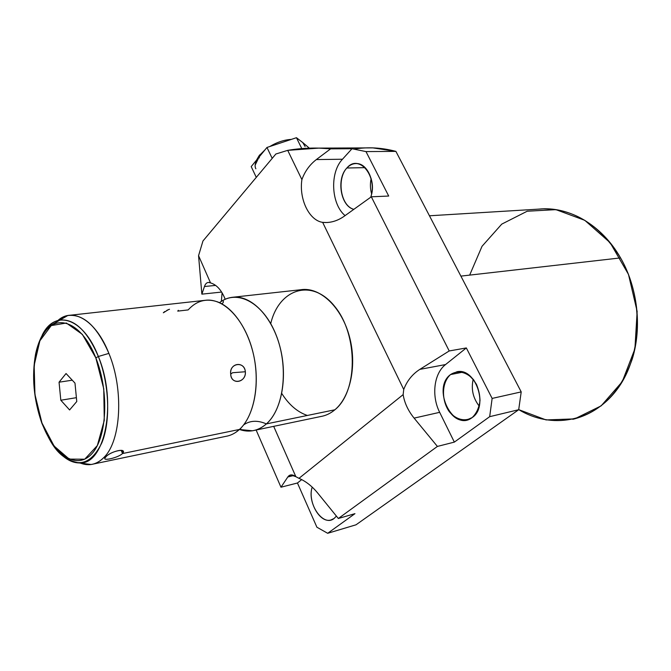 <?xml version="1.0" encoding="UTF-8"?>
<svg xmlns="http://www.w3.org/2000/svg" width="671" height="671" viewBox="0 0 671 671"><rect width="100%" height="100%" fill="white"/><g stroke="black" fill="none" stroke-linecap="round" stroke-linejoin="round"><path stroke-width="1.01" d="M469.666 275.11L482.021 246.307L501.749 224.122L527.205 211.222L555.949 209.646L584.785 220.323L610.124 242.684L628.467 274.372L637.148 311.411L634.917 348.836L622.252 381.673L601.149 405.863L574.628 418.889L546.077 419.929L518.717 409.629C551.025 429.264 592.87 422.587 617.563 388.794C642.357 355.227 644.034 298.26 620.549 257.899C601.552 224.466 568.421 205.947 538.754 209.126M365.796 147.905L372.85 147.88L395.898 151.378L365.989 151.587L351.99 148.736L342.478 159.237L316.343 159.572C309.666 164.722 304.852 171.399 301.9 179.61C298.897 199.035 309.105 220.465 322.65 222.361L403.732 389.474L403.145 394.623C404.479 402.91 408.127 410.736 414.108 418.117L437.408 446.425L414.108 418.117L439.664 412.329L454.342 442.114L437.408 446.425L338.343 518.49L317.442 492.732C311.948 486.081 305.791 481.275 298.981 478.331L403.145 394.623C404.479 402.91 408.127 410.736 414.108 418.117L439.664 412.329C431.268 395.882 433.911 373.479 445.544 364.563C433.911 373.479 431.268 395.882 439.664 412.329L454.342 442.114L489.679 416.674L492.137 398.423L521.208 391.898L518.7 409.713L489.679 416.674L492.137 398.423L466.337 347.939L492.137 398.423L521.208 391.898L395.898 151.378L365.989 151.587L388.71 196.041L371.315 196.796L449.209 350.958L466.337 347.939L445.544 364.563L419.828 369.377C412.346 374.2 406.987 380.902 403.732 389.474L403.145 394.623L298.981 478.331C305.791 481.275 311.948 486.081 317.442 492.732L338.343 518.49L354.959 513.659L327.683 533.294L356.024 524.797L518.7 409.713L489.679 416.674L454.342 442.114L437.408 446.425L338.343 518.49L317.442 492.732C311.948 486.081 305.791 481.275 298.981 478.331L295.844 476.67L273.693 426.353L295.844 476.67L298.981 478.331L403.145 394.623L403.732 389.474L322.65 222.361C309.105 220.465 298.897 199.035 301.9 179.61L287.708 150.354L275.865 154.003L202.952 240.998L198.557 255.676L210.535 282.902C216.674 284.705 221.564 290.166 225.204 299.274C221.564 290.166 216.674 284.705 210.535 282.902L208.538 282.432C206.727 282.508 205.36 283.875 204.454 286.525L215.626 285.401L204.454 286.525L201.87 294.15L221.631 292.061L201.87 294.15L204.454 286.525L201.87 294.15L198.557 255.676L201.87 294.15L221.631 292.061M300.6 289.755C319.178 286.668 340.541 305.708 348.895 334.653C357.375 363.523 350.908 396.502 334.871 409.788C330.493 413.453 325.754 415.701 320.654 416.54L254.812 430.296M201.87 294.15L198.557 255.676L202.952 240.998L275.865 154.003L202.952 240.998L198.557 255.676L210.535 282.902C207.75 281.703 205.72 282.919 204.454 286.525L215.626 285.401M365.989 151.587L351.99 148.736L365.989 151.587L388.71 196.041L371.315 196.796L388.71 196.041L365.989 151.587L395.898 151.378C381.64 147.603 367.809 146.84 354.389 149.079C367.809 146.84 381.64 147.603 395.898 151.378L521.208 391.898L518.7 409.713L356.024 524.797L327.683 533.294L316.897 527.213L327.683 533.294L316.897 527.213L297.446 483.003L280.973 487.213L297.446 483.003L301.698 479.606L297.446 483.003L316.897 527.213L297.446 483.003L280.973 487.213L256.129 430.027L280.973 487.213L287.825 476.972L293.848 475.479L287.825 476.972L280.973 487.213L256.129 430.027M222.101 292.808L221.338 301.388M351.99 148.736L342.478 159.237L316.343 159.572L330.61 148.845L351.99 148.736L330.61 148.845L318.901 148.106L287.708 150.354L275.865 154.003L287.708 150.354L301.9 179.61C304.852 171.399 309.666 164.722 316.343 159.572L330.61 148.845L351.99 148.736L342.478 159.237C329.595 172.581 331.122 204.11 345.087 215.609C331.122 204.11 329.595 172.581 342.478 159.237L316.343 159.572L330.61 148.845C316.242 147.435 301.942 147.939 287.708 150.354L301.9 179.61C298.897 199.035 309.105 220.465 322.65 222.361L326.483 222.529C332.673 222.311 338.595 220.197 344.273 216.196C337.278 221.086 330.065 223.141 322.65 222.361L403.732 389.474C406.987 380.902 412.346 374.2 419.828 369.377L449.209 350.958L466.337 347.939L445.544 364.563L419.828 369.377L449.209 350.958L371.315 196.796L344.273 216.196C337.278 221.086 330.065 223.141 322.65 222.361M429.448 215.785L543.325 208.849C574.284 208.824 600.025 225.171 620.549 257.899L460.885 276.116L620.549 257.899C637.651 287.649 642.189 326.953 632.275 358.968C620.549 392.191 600.713 412.313 572.774 419.325M473.189 379.274C470.975 389.13 472.996 398.088 479.245 406.148C472.996 398.088 470.975 389.13 473.189 379.274C470.975 389.13 472.996 398.088 479.245 406.148M371.138 178.503C370.04 183.678 370.199 188.803 371.617 193.885C370.199 188.803 370.04 183.678 371.138 178.503C370.04 183.678 370.199 188.803 371.617 193.885M450.568 374.561C434.212 385.951 447.658 424.642 466.597 420.012L472.158 417.58C488.958 406.894 475.831 367.515 457.077 371.726L450.568 374.561L462.956 372.128L450.568 374.561C460.18 368.84 468.819 372.12 476.494 384.399C482.164 398.339 480.713 409.394 472.158 417.58C453.168 432.518 431.352 388.182 450.568 374.561L462.956 372.128M312.2 487.112C307.385 501.262 319.748 523.43 330.853 520.008L334.041 518.515L336.414 516.108L334.041 518.515C323.145 527.481 306.622 503.242 312.2 487.112C306.622 503.242 323.145 527.481 334.041 518.515L336.414 516.108M346.882 168.002C336.045 178.796 340.675 206.383 353.835 209.335C340.675 206.383 336.045 178.796 346.882 168.002L365.158 167.641L346.882 168.002C358.851 153.273 378.436 176.666 370.711 197.224C376.02 182.822 367.523 163.128 356.368 163.556C352.837 163.531 349.675 165.016 346.882 168.002L365.158 167.641M327.683 533.294L354.959 513.659L338.343 518.49L437.408 446.425L454.342 442.114L489.679 416.674L518.7 409.713L356.024 524.797L327.683 533.294L354.959 513.659L338.343 518.49M273.693 426.353L295.844 476.67L290.761 474.934L287.825 476.972L280.973 487.213M298.981 478.331L295.844 476.67C292.363 474.212 289.687 474.313 287.825 476.972L293.848 475.479M301.782 148.593L296.448 137.706L266.974 147.461L272.2 158.373L266.974 147.461L251.206 166.584L256.28 177.362L251.206 166.584L266.974 147.461L296.448 137.706L301.782 148.593L296.448 137.706L302.764 142.571L296.448 137.706L302.764 142.571L305.12 146.563M309.331 148.148L302.764 142.571M259.358 157.819L259.023 157.106C255.29 161.77 254.242 165.67 255.852 168.79C254.242 165.67 255.29 161.77 259.023 157.106L259.358 157.819L259.023 157.106L266.974 147.461L296.448 137.706M259.073 157.039L259.048 155.815L259.954 154.674L259.048 155.815L259.073 157.039L259.954 154.674M255.131 165.158L259.023 157.106L251.206 166.584L256.28 177.362M239.446 429.474L252.464 430.79C257.479 429.985 262.118 427.687 266.387 423.904L334.871 409.788L266.387 423.904C257.681 420.113 250.107 420.432 243.665 424.869C250.107 420.432 257.681 420.113 266.387 423.904C281.703 410.451 287.926 376.985 279.983 346.89C272.149 316.746 251.868 295.752 233.768 297.144C228.618 297.513 223.871 299.358 219.509 302.68C236.947 288.849 263.242 302.445 275.991 334.678C288.966 366.735 284.093 408.589 266.387 423.904C283.506 409.042 288.782 369.302 277.081 337.555C265.582 305.666 240.629 289.847 222.738 300.533C223.837 301.598 223.518 302.688 221.765 303.812M178.335 310.304L177.74 311.118L188.14 309.918C196.477 300.742 206.249 298.05 217.471 301.841C234.112 307.922 249.746 331.877 254.636 360.184C259.568 388.492 253.017 417.152 239.472 429.448L122.491 453.554C127.918 447.54 110.27 451.097 105.775 457.001L103.997 457.37C99.358 462.176 94.225 464.617 88.606 464.693L80.604 463.166L91.206 464.491C95.844 463.795 100.113 461.422 103.997 457.37L105.775 457.001C100.138 461.807 117.618 458.15 122.491 453.554L239.472 429.448L235.739 432.392M240.637 428.324L240.847 429.926C250.098 432.61 258.62 430.606 266.387 423.904C258.167 430.958 249.176 432.812 239.413 429.465M70.321 315.219C65.766 315.504 61.589 317.308 57.773 320.621L67.737 315.538C83.305 313.625 97.018 326.24 108.895 353.399L98.352 356.486C87.104 330.493 74.112 318.373 59.375 320.109C52.439 321.594 46.71 326.609 42.198 335.173C46.71 326.609 52.439 321.594 59.375 320.109C74.112 318.373 87.104 330.493 98.352 356.486C117.568 402.147 105.045 465.355 79.363 462.931C105.045 465.355 117.568 402.147 98.352 356.486L95.844 357.903C82.508 323.892 58.343 313.072 44.94 331.793C31.336 350.044 30.245 391.562 41.971 423.015L42.248 423.762L41.971 423.015C53.479 454.678 76.36 470.446 91.591 454.032C107.016 438.129 109.407 391.663 95.844 357.903C109.407 391.663 107.016 438.129 91.591 454.032C76.36 470.446 53.479 454.678 41.971 423.015C30.245 391.562 31.336 350.044 44.94 331.793C58.343 313.072 82.508 323.892 95.844 357.903L98.352 356.486L108.895 353.399C123.967 389.583 121.141 440.864 103.997 457.37C121.141 440.864 123.967 389.583 108.895 353.399C97.932 327.993 85.074 315.269 70.321 315.219L206.643 300.147C224.567 298.78 244.772 320.252 252.665 351.025C260.667 381.74 254.611 415.835 239.472 429.448C235.253 433.281 230.665 435.588 225.708 436.385L93.378 464.038M76.771 401.51L74.984 383.116L66.052 373.529L59.056 382.202L60.818 400.235L69.599 409.956L76.771 401.51L69.599 409.956L60.818 400.235L59.056 382.202L66.052 373.529L74.984 383.116L76.771 401.51L74.984 383.116L66.052 373.529L59.056 382.202L72.258 380.189L59.056 382.202L60.818 400.235L76.402 397.677L60.818 400.235L69.599 409.956L76.771 401.51M233.768 297.144L302.881 289.503C321.325 288.052 341.715 307.846 349.39 336.406C357.165 364.907 350.556 396.771 334.871 409.788L266.387 423.904C257.681 420.113 250.107 420.432 243.665 424.869M230.715 374.158C230.874 385.288 246.509 382.604 245.351 371.742C244.613 360.713 228.928 363.095 230.715 374.158C231.294 385.389 246.131 382.789 245.351 371.742L232.493 372.74L230.715 374.158L232.493 372.74L245.351 371.742C244.185 360.612 229.297 362.919 230.715 374.158C228.928 363.095 244.613 360.713 245.351 371.742C246.509 382.604 230.874 385.288 230.715 374.158L232.493 372.74L245.351 371.742M88.606 464.693L79.363 462.931C73.256 462.915 67.251 460.138 61.329 454.594C77.794 468.459 91.323 464.466 101.925 442.625C110.749 420.952 109.314 384.022 98.352 356.486L108.895 353.399C123.967 389.583 121.141 440.864 103.997 457.37C96.985 464.458 89.184 466.395 80.604 463.166M41.971 423.015L41.845 423.208C33.676 399.597 31.596 376.506 35.605 353.952C38.18 342.109 42.458 333.051 48.429 326.752L67.737 315.538M164.764 311.537L163.338 312.787L168.287 309.717M168.589 309.599L169.511 309.281M103.997 457.37L105.775 457.001C110.27 451.097 127.918 447.54 122.491 453.554L123.17 452.648C125.796 447.498 109.717 451.868 105.775 457.001L105.137 457.79C101.975 461.447 118.197 457.773 122.491 453.554L121.225 450.325M198.557 255.676L210.535 282.902C207.75 281.703 205.72 282.919 204.454 286.525M307.368 415.458C297.488 412.103 288.958 404.789 281.786 393.508M270.732 323.632C278.943 288.664 312.124 277.651 334.938 306.689C358.23 335.139 357.869 391.529 334.871 409.788M395.898 151.378L521.208 391.898L492.137 398.423L466.337 347.939L445.544 364.563L419.828 369.377L449.209 350.958L371.315 196.796M449.209 350.958L466.337 347.939M620.549 257.899L460.885 276.116M403.145 394.623C404.479 402.91 408.127 410.736 414.108 418.117L439.664 412.329L454.342 442.114M301.698 479.606L297.446 483.003M472.158 417.58C464.844 422 455.819 419.576 449.226 411.608C441.115 399.908 441.711 382.235 450.568 374.561C457.656 369.872 466.781 371.885 473.651 379.861C477.576 386.068 479.698 392.946 480.025 400.52C479.094 407.767 476.477 413.453 472.158 417.58M353.835 209.335C339.652 205.703 336.196 175.399 348.928 166.123C361.459 155.789 377.463 178.15 370.711 197.224M414.108 418.117L437.408 446.425M295.844 476.67C292.363 474.212 289.687 474.313 287.825 476.972M287.708 150.354C301.942 147.939 316.242 147.435 330.61 148.845M316.343 159.572C309.666 164.722 304.852 171.399 301.9 179.61M419.828 369.377C412.346 374.2 406.987 380.902 403.732 389.474M272.2 158.373L266.974 147.461M95.844 357.903L103.762 388.853L104.273 420.398L97.345 445.561L84.731 459.199L69.272 459.107L54.099 446.047L41.971 423.015L34.934 394.422L34.162 365.309L39.874 340.818L51.239 325.586L66.354 323.019L82.348 334.368L95.844 357.903L98.352 356.486C83.43 317.45 54.77 308.861 42.198 335.173M169.277 309.356L166.928 310.304M188.14 309.918L177.74 311.118M239.472 429.448L122.491 453.554M59.056 382.202L72.258 380.189M60.818 400.235L76.402 397.677M225.204 299.274C221.564 290.166 216.674 284.705 210.535 282.902M521.208 391.898L518.7 409.713M492.137 398.423L489.679 416.674M445.544 364.563C433.911 373.479 431.268 395.882 439.664 412.329M342.478 159.237C329.595 172.581 331.122 204.11 345.087 215.609M57.773 320.621C72.636 306.722 95.978 320.252 108.895 353.399M372.85 147.88L318.842 148.106M326.534 222.529L328.253 222.428M291.357 139.392C284.286 139.794 277.073 142.177 269.717 146.555M265.045 149.801L259.048 155.815L256.515 160.143M79.363 462.931C58.704 459.325 51.231 444.605 41.845 423.208M123.17 452.64L122.374 450.61"/></g></svg>
